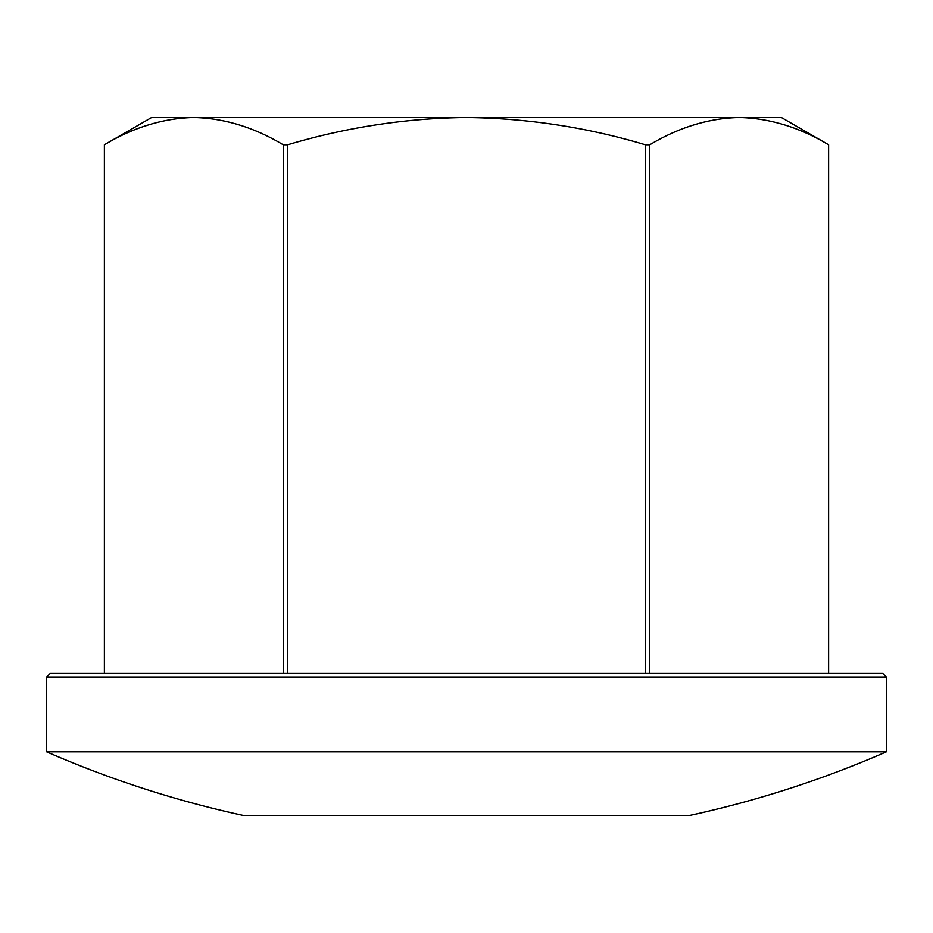 <?xml version="1.0" encoding="UTF-8"?>
<svg xmlns="http://www.w3.org/2000/svg" width="933" height="933" viewBox="0 0 933 933"><rect width="100%" height="100%" fill="white"/><g stroke="black" fill="none" stroke-linecap="round" stroke-linejoin="round"><path stroke-width="1.4" d="M46.65 677.055L50.592 673.125L882.408 673.125L886.35 677.055L46.65 677.055L46.65 751.846A1049.625 1049.625 0 0 0 243.455 815.5L689.545 815.5A1049.625 1049.625 0 0 0 886.35 751.846L46.65 751.846M886.35 677.055L886.35 751.846M649.788 673.125L649.788 144.767C679.002 127.285 708.812 118.188 739.204 117.5L781.388 117.5L828.621 144.767L828.621 673.125L828.609 144.767C799.476 127.308 769.667 118.211 739.204 117.5L466.5 117.5C527.763 118.269 587.37 127.366 645.321 144.767L645.321 673.125M649.788 144.767L645.321 144.767M287.679 673.125L287.679 144.767L283.212 144.767L283.212 673.125M287.679 144.767C346.365 127.25 405.972 118.164 466.5 117.5L151.613 117.5L104.379 144.767L104.379 673.125L104.379 144.767C133.606 127.285 163.415 118.188 193.796 117.5C224.27 118.211 254.068 127.308 283.212 144.767M148.697 124.812L144.755 126.118"/></g></svg>

